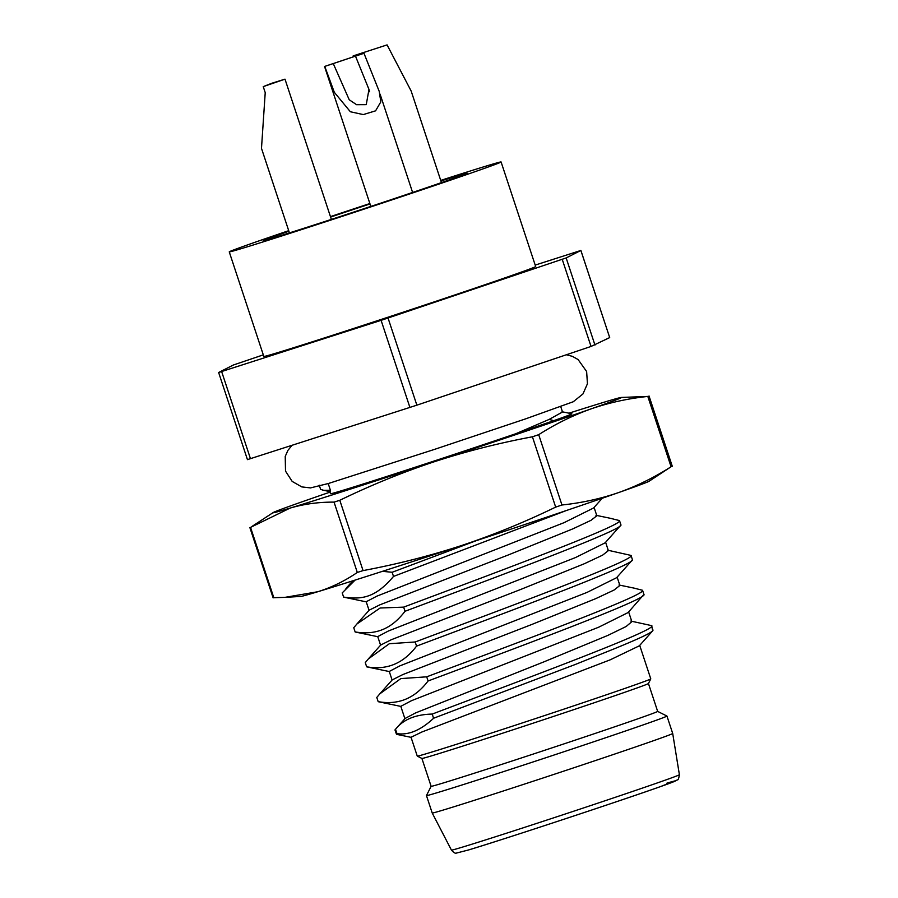 <?xml version="1.0" encoding="UTF-8"?>
<svg xmlns="http://www.w3.org/2000/svg" width="898" height="898" viewBox="0 0 898 898"><rect width="100%" height="100%" fill="white"/><g stroke="black" fill="none" stroke-linecap="round" stroke-linejoin="round"><path stroke-width="1.35" d="M328.208 483.551L330.43 490.286L323.819 490.342L320.62 489.388L319.239 485.212M329.723 491.341L330.43 490.286M329.701 491.352L330.486 493.72A122.981 1.504 -18.3 0 0 341.981 490.6A122.981 1.504 -18.3 0 0 515.385 433.869M562.294 412.115L549.161 419.411L553.763 420.668C569.04 415.28 574.619 413.058 570.533 414.012M516.092 433.633L553.752 420.679M329.97 492.149A183.551 2.245 -18.3 0 0 303.445 501.331A183.551 2.245 -18.3 0 0 273.138 512.59A183.551 2.245 -18.3 0 0 290.099 508.1A183.551 2.245 -18.3 0 0 433.902 461.875A183.551 2.245 -18.3 0 0 591.052 408.893A183.551 2.245 -18.3 0 0 621.304 397.444A183.551 2.245 -18.3 0 0 604.399 402.124A183.551 2.245 -18.3 0 0 568.95 413.181M618.711 492.531A183.551 2.245 -18.3 0 0 649.03 481.283L671.075 466.758C654.137 477.545 636.693 486.132 618.711 492.531A183.551 2.245 -18.3 0 1 461.572 545.524C493.316 534.95 524.69 522.153 555.671 507.112L561.957 505.002C581.758 502.902 600.683 498.749 618.711 492.531M317.769 591.737A183.551 2.245 -18.3 0 0 461.572 545.524C429.76 555.907 396.927 564.27 363.061 570.6L357.303 572.453C344.821 580.984 331.631 587.415 317.769 591.737A183.551 2.245 -18.3 0 1 300.864 596.418L284.879 597.372L317.769 591.737M284.879 597.372L273.811 597.698L250.553 527.384L290.099 508.1C304.052 504.002 318.7 502.016 334.056 502.128L357.303 572.453M621.304 397.444L647.817 396.433C628.005 398.521 609.091 402.674 591.052 408.893C573.081 415.291 555.626 423.89 538.699 434.677L532.413 436.798C498.558 443.129 465.725 451.492 433.902 461.875C402.158 472.449 370.795 485.246 339.803 500.287L334.056 502.128M382.458 571.33L392.123 572.273L393.504 576.426C374.994 598.438 361.063 599.561 343.597 597.08L342.228 592.893M342.205 592.905L355.103 580.086M392.123 572.273L476.602 540.551M393.504 576.426L566.357 510.524M366.328 601.682L376.891 596.149L564 522.692L593.511 508.032M444.05 809.805A126.652 1.549 -18.3 0 0 579.255 765.972A126.652 1.549 -18.3 0 0 672.703 733.486A126.652 1.549 -18.3 0 0 672.703 733.475L679.393 774.716A120.051 1.47 161.7 0 1 590.817 805.517A120.051 1.47 161.7 0 1 462.65 847.061A120.051 1.47 161.7 0 1 451.436 850.103L432.219 813.016A126.652 1.549 161.7 0 0 444.05 809.805M421.903 758.44L431.119 786.311A119.311 1.459 161.7 0 0 442.265 783.28A119.311 1.459 -18.3 0 0 569.747 741.961A119.311 1.459 -18.3 0 0 657.662 711.396L666.922 716.043A126.652 1.549 -18.3 0 0 666.922 716.043A126.652 1.549 -18.3 0 1 573.609 748.517A126.652 1.549 -18.3 0 1 438.291 792.373A126.652 1.549 161.7 0 1 426.46 795.583A126.652 1.549 161.7 0 1 426.46 795.572L432.219 813.016M648.446 683.535A119.311 1.459 -18.3 0 1 559.847 714.314A119.311 1.459 -18.3 0 1 433.049 755.409A119.311 1.459 161.7 0 1 421.914 758.451L417.278 756.116A122.981 1.504 161.7 0 1 417.267 756.105A122.981 1.504 161.7 0 0 428.75 752.984A122.981 1.504 -18.3 0 0 559.454 710.621A122.981 1.504 -18.3 0 0 650.781 678.888A122.981 1.504 -18.3 0 0 650.781 678.877L648.446 683.535L657.662 711.396M596.755 515.822L591.041 520.312L572.7 528.922L508.672 554.807L379.775 604.87L369.381 610.079M377.878 636.525L388.419 630.991L575.495 557.557L605.028 542.886M608.35 550.654L602.58 555.166L584.317 563.742L520.211 589.649L391.304 639.724L380.898 644.944M389.406 671.378L399.936 665.845L587.045 592.399L616.567 577.728M619.811 585.53L614.109 590.02L595.789 598.618L531.728 624.503L402.82 674.566L392.527 679.752M631.765 621.742L626.142 626.501L607.924 635.369L544.076 661.792L415.516 712.945L405.279 718.366M401.069 706.187L411.464 700.698L598.629 627.231L628.084 612.571M411.161 737.213L421.824 732.027L610.202 659.828L639.219 645.875M549.161 419.422L515.385 433.902M651.634 625.637L630.8 621.068M428.077 680.976C414.887 698.386 398.252 705.267 378.17 701.63L376.778 697.454L379.854 693.817L400.822 678.596L426.696 676.823L428.088 680.987C509.054 650.579 649.03 598.786 643.922 594.431L642.553 590.278L634.482 588.235M416.549 646.122C403.404 663.521 386.769 670.402 366.642 666.787L365.273 662.601L368.348 658.93L389.339 643.72L415.179 641.98L416.56 646.122C497.537 615.725 637.501 563.944 632.394 559.589L631.025 555.424L607.486 550.137M620.877 524.746L619.497 520.582L610.034 518.225M395.457 729.412C403.034 719.601 415.303 714.482 432.264 714.067C506.988 685.623 660.03 629.274 651.645 625.637M432.275 714.067L433.532 718.265M433.655 718.22C420.724 730.299 408.455 735.417 396.86 733.599L396.658 734.351L411.217 737.37M396.972 733.554L395.502 729.4M355.137 631.923L353.745 627.747L356.899 623.998L380.112 608.013L403.651 607.127L405.032 611.291M405.02 611.28C393.582 626.142 378.945 635.863 355.114 631.934M433.543 718.265L575.203 664.509L615.512 648.3C633.202 640.981 654.62 632.012 652.902 629.846M639.32 645.842L652.7 630.8L651.701 625.951M405.032 611.269C486.009 580.871 625.985 529.09 620.866 524.735L620.451 525.532M631.979 560.374L632.394 559.589M628.129 612.559L643.922 594.431M426.696 676.823C507.617 646.448 647.716 594.633 642.553 590.289M415.179 641.98C495.539 611.796 637.165 559.454 631.036 555.435M403.651 607.127C484.628 576.729 624.66 524.926 619.508 520.582M331.373 219.404L284.992 79.147L271.735 83.267L263.237 86.623L265.224 92.64L261.486 148.35L289.437 232.896M333.259 63.578L355.485 56.136L368.977 89.43L366.249 104.651L356.562 104.696L349.232 99.768L333.259 63.578L324.537 66.463L363.971 53.296L379.203 91.315L380.831 101.856L375.577 110.836L363.275 114.585L350.366 111.756L334.314 92.303L324.773 66.43M387.083 44.9L353.15 55.901L387.083 44.9L411.172 91.068L441.457 182.62M284.992 79.147L263.237 86.623M363.971 53.296L355.485 56.136M440.907 180.958A107.378 1.313 161.7 0 1 457.082 175.941A107.378 1.313 -18.3 0 1 467.117 173.213A107.378 1.313 -18.3 0 1 387.981 200.725A107.378 1.313 -18.3 0 1 273.25 237.914A107.378 1.313 161.7 0 1 263.226 240.642A107.378 1.313 161.7 0 1 288.887 231.235M330.599 217.058A107.378 1.313 161.7 0 1 370.01 203.947M440.727 180.408A143.164 1.751 161.7 0 1 487.726 165.602A143.164 1.751 -18.3 0 1 501.095 161.977A143.164 1.751 -18.3 0 1 395.591 198.66A143.164 1.751 -18.3 0 1 242.617 248.252A143.164 1.751 161.7 0 1 229.248 251.878A143.164 1.751 161.7 0 1 288.707 230.685M330.453 216.62A143.164 1.751 161.7 0 1 369.875 203.532M501.095 161.977L535.668 266.526A143.164 1.751 161.7 0 1 430.164 303.221A143.164 1.751 161.7 0 1 277.19 352.802A143.164 1.751 161.7 0 1 263.821 356.427L229.248 251.878M263.305 354.867L233.345 365.015L218.629 372.49L381.1 320.339L566.155 257.939L580.883 250.452L535.197 265.09M218.629 372.49L247.444 459.619M580.86 250.463L609.697 337.581L591.03 346.448L416.863 405.166L247.421 459.63M339.803 500.287L363.061 570.6M532.413 436.798L555.671 507.112M538.699 434.677L561.957 505.002M647.817 396.433L671.075 466.758M666.9 783.157A114.607 1.403 161.7 0 1 611.83 803.283A114.607 1.403 161.7 0 1 468.767 849.89M250.463 458.71L221.649 371.581M409.915 407.456L381.1 320.339M416.863 405.166L388.048 318.038M591.03 346.448L562.215 259.32M594.959 345.068L566.155 257.939M273.138 512.59L252.08 526.374M249.869 527.564L273.127 597.888M649.03 395.973L672.288 466.298M602.21 498.278L593.556 508.021M343.811 597.181L366.485 601.907M352.768 580.826L345.954 588.493M679.393 774.716C678.809 778.42 678.147 780.149 677.406 779.913L660.333 786.659C620.855 800.713 501.185 840.214 468.633 849.935L456.33 853.1C455.32 853.605 453.681 852.606 451.436 850.103M666.945 716.054L672.703 733.475M431.119 786.3L426.46 795.572M366.204 601.727L369.056 610.314M377.732 636.57L380.572 645.168M389.261 671.423L392.1 680.033M400.789 706.277L404.897 718.692M411.026 737.258L417.267 756.105M560.745 406.626L562.53 412.036M594.083 507.426L596.844 515.8M605.611 542.28L608.373 550.654M617.128 577.122L619.901 585.507M628.656 611.976L631.878 621.708M639.713 645.404L650.781 678.877M562.013 411.744L571.835 413.776M405.133 718.422L395.098 729.726M394.997 730.007L396.388 734.014M378.384 701.731L401.08 706.457M389.541 671.603L366.855 666.877M616.6 577.717L632.024 560.363M378.013 636.749L355.327 632.024M605.084 542.875L620.507 525.521M634.493 588.212L619.014 584.991M368.348 658.93L380.741 644.989M356.888 623.998L369.213 610.135M611.538 518.539L595.958 515.295M392.28 679.831L379.854 693.817M330.296 491.689L322.404 490.039M566.357 354.766L572.352 356.326L578.11 359.57L586.63 371.514L587.438 383.772L582.97 393.93L573.283 401.743L525.599 418.872L434.127 449.516L328.477 483.472L310.517 487.906L301.807 486.907L292.176 481.418L285.508 471.102L285.227 456.431L287.91 450.392L292.03 445.341M368.876 89.463L369.639 91.776M412.609 192.464L380.09 94.144M370.829 206.439L324.537 66.463M353.397 56.653L353.15 55.901M609.697 337.581L580.883 250.452"/></g></svg>
